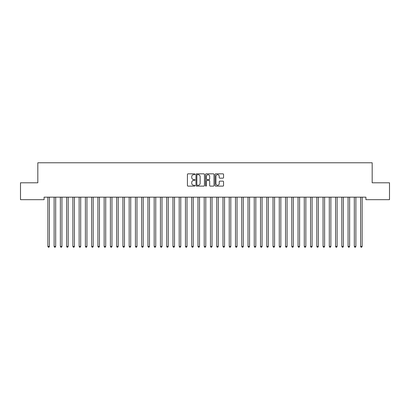 <?xml version="1.0" encoding="UTF-8"?>
<svg xmlns="http://www.w3.org/2000/svg" width="410" height="410" viewBox="0 0 410 410"><rect width="100%" height="100%" fill="white"/><g stroke="black" fill="none" stroke-linecap="round" stroke-linejoin="round"><path stroke-width="0.61" d="M194.996 174.265A0.43 0.43 0 0 0 194.565 173.84L188.041 173.84A0.615 0.615 0 0 0 187.426 174.45L187.426 185.499A0.615 0.615 0 0 0 188.041 186.114L194.565 186.114A0.43 0.43 0 0 0 194.996 185.684A0.43 0.43 0 0 0 194.565 185.258L193.72 185.258A1.963 1.963 0 0 1 191.757 183.29L191.757 182.373A1.963 1.963 0 0 1 193.72 180.405L194.565 180.405A0.43 0.43 0 0 0 194.996 179.975A0.43 0.43 0 0 0 194.565 179.549L193.72 179.549A1.963 1.963 0 0 1 191.757 177.581L191.757 176.664A1.963 1.963 0 0 1 193.72 174.696L194.565 174.696A0.43 0.43 0 0 0 194.996 174.265M222.943 178.165A0.615 0.615 0 0 0 223.552 177.55L223.552 174.45A0.615 0.615 0 0 0 222.943 173.84L215.696 173.84A0.615 0.615 0 0 0 215.081 174.45L215.081 185.499A0.615 0.615 0 0 0 215.696 186.114L222.943 186.114A0.615 0.615 0 0 0 223.552 185.499L223.552 181.758A0.615 0.615 0 0 0 222.943 181.143L219.842 181.143A0.615 0.615 0 0 0 219.227 181.758L219.227 183.613A1.64 1.64 0 0 1 217.587 185.258A1.64 1.64 0 0 1 215.942 183.613L215.942 176.341A1.64 1.64 0 0 1 217.587 174.696A1.64 1.64 0 0 1 219.227 176.341L219.227 177.55A0.615 0.615 0 0 0 219.842 178.165L222.943 178.165M365.92 197.174L44.08 197.174L44.08 199.675L20.5 199.675L20.5 182.793L37.822 182.793L37.822 162.775L372.178 162.775L372.178 182.793L389.5 182.793L389.5 199.675L365.92 199.675L365.92 197.174M204.462 174.45A0.615 0.615 0 0 0 203.847 173.84L196.605 173.84A0.615 0.615 0 0 0 195.99 174.45L195.99 185.499A0.615 0.615 0 0 0 196.605 186.114L203.847 186.114A0.615 0.615 0 0 0 204.462 185.499L204.462 174.45M206.153 173.84L213.395 173.84A0.615 0.615 0 0 1 214.01 174.45L214.01 185.499A0.615 0.615 0 0 1 213.395 186.114L210.294 186.114A0.615 0.615 0 0 1 209.679 185.499L209.679 181.02A0.615 0.615 0 0 0 209.069 180.405L207.009 180.405A0.615 0.615 0 0 0 206.399 181.02L206.399 185.684A0.43 0.43 0 0 1 205.969 186.114A0.43 0.43 0 0 1 205.538 185.684L205.538 174.45A0.615 0.615 0 0 1 206.153 173.84M197.282 174.696A0.43 0.43 0 0 0 196.851 175.126L196.851 184.828A0.43 0.43 0 0 0 197.282 185.258L198.168 185.258A1.963 1.963 0 0 0 200.136 183.29L200.136 176.664A1.963 1.963 0 0 0 198.168 174.696L197.282 174.696M209.679 176.372A1.64 1.64 0 0 0 208.039 174.727A1.64 1.64 0 0 0 206.399 176.372L206.399 178.934A0.615 0.615 0 0 0 207.009 179.549L209.069 179.549A0.615 0.615 0 0 0 209.679 178.934L209.679 176.372M47.78 197.174L47.816 197.266A0.625 0.625 0 0 1 47.862 197.502L47.862 246.41L49.425 246.41L49.425 197.502A0.625 0.625 0 0 1 49.472 197.266L49.507 197.174M49.425 246.41L48.959 247.225L48.334 247.225L47.862 246.41M54.033 197.174L54.069 197.266A0.625 0.625 0 0 1 54.115 197.502L54.115 246.41L55.678 246.41L55.678 197.502A0.625 0.625 0 0 1 55.724 197.266L55.76 197.174M55.678 246.41L55.212 247.225L54.586 247.225L54.115 246.41M60.29 197.174L60.326 197.266A0.625 0.625 0 0 1 60.372 197.502L60.372 246.41L61.936 246.41L61.936 197.502A0.625 0.625 0 0 1 61.982 197.266L62.018 197.174M61.936 246.41L61.464 247.225L60.839 247.225L60.372 246.41M66.543 197.174L66.579 197.266A0.625 0.625 0 0 1 66.625 197.502L66.625 246.41L68.188 246.41L68.188 197.502A0.625 0.625 0 0 1 68.234 197.266L68.27 197.174M68.188 246.41L67.722 247.225L67.096 247.225L66.625 246.41M72.795 197.174L72.837 197.266A0.625 0.625 0 0 1 72.877 197.502L72.877 246.41L74.441 246.41L74.441 197.502A0.625 0.625 0 0 1 74.487 197.266L74.523 197.174M74.441 246.41L73.974 247.225L73.349 247.225L72.877 246.41M79.053 197.174L79.089 197.266A0.625 0.625 0 0 1 79.135 197.502L79.135 246.41L80.698 246.41L80.698 197.502A0.625 0.625 0 0 1 80.744 197.266L80.78 197.174M80.698 246.41L80.227 247.225L79.601 247.225L79.135 246.41M85.306 197.174L85.341 197.266A0.625 0.625 0 0 1 85.388 197.502L85.388 246.41L86.951 246.41L86.951 197.502A0.625 0.625 0 0 1 86.997 197.266L87.033 197.174M86.951 246.41L86.484 247.225L85.859 247.225L85.388 246.41M91.558 197.174L91.599 197.266A0.625 0.625 0 0 1 91.64 197.502L91.64 246.41L93.203 246.41L93.203 197.502A0.625 0.625 0 0 1 93.249 197.266L93.285 197.174M93.203 246.41L92.737 247.225L92.112 247.225L91.64 246.41M97.816 197.174L97.852 197.266A0.625 0.625 0 0 1 97.898 197.502L97.898 246.41L99.461 246.41L99.461 197.502A0.625 0.625 0 0 1 99.507 197.266L99.543 197.174M99.461 246.41L98.989 247.225L98.364 247.225L97.898 246.41M104.068 197.174L104.104 197.266A0.625 0.625 0 0 1 104.15 197.502L104.15 246.41L105.713 246.41L105.713 197.502A0.625 0.625 0 0 1 105.76 197.266L105.795 197.174M105.713 246.41L105.247 247.225L104.622 247.225L104.15 246.41M110.321 197.174L110.362 197.266A0.625 0.625 0 0 1 110.403 197.502L110.403 246.41L111.966 246.41L111.966 197.502A0.625 0.625 0 0 1 112.012 197.266L112.048 197.174M111.966 246.41L111.499 247.225L110.874 247.225L110.403 246.41M116.578 197.174L116.614 197.266A0.625 0.625 0 0 1 116.66 197.502L116.66 246.41L118.223 246.41L118.223 197.502A0.625 0.625 0 0 1 118.27 197.266L118.305 197.174M118.223 246.41L117.752 247.225L117.127 247.225L116.66 246.41M122.831 197.174L122.867 197.266A0.625 0.625 0 0 1 122.913 197.502L122.913 246.41L124.476 246.41L124.476 197.502A0.625 0.625 0 0 1 124.522 197.266L124.558 197.174M124.476 246.41L124.01 247.225L123.384 247.225L122.913 246.41M129.083 197.174L129.124 197.266A0.625 0.625 0 0 1 129.165 197.502L129.165 246.41L130.728 246.41L130.728 197.502A0.625 0.625 0 0 1 130.775 197.266L130.816 197.174M130.728 246.41L130.262 247.225L129.637 247.225L129.165 246.41M135.341 197.174L135.377 197.266A0.625 0.625 0 0 1 135.423 197.502L135.423 246.41L136.986 246.41L136.986 197.502A0.625 0.625 0 0 1 137.032 197.266L137.068 197.174M136.986 246.41L136.515 247.225L135.889 247.225L135.423 246.41M141.593 197.174L141.629 197.266A0.625 0.625 0 0 1 141.675 197.502L141.675 246.41L143.239 246.41L143.239 197.502A0.625 0.625 0 0 1 143.285 197.266L143.321 197.174M143.239 246.41L142.772 247.225L142.147 247.225L141.675 246.41M147.846 197.174L147.887 197.266A0.625 0.625 0 0 1 147.928 197.502L147.928 246.41L149.491 246.41L149.491 197.502A0.625 0.625 0 0 1 149.537 197.266L149.578 197.174M149.491 246.41L149.025 247.225L148.399 247.225L147.928 246.41M154.104 197.174L154.139 197.266A0.625 0.625 0 0 1 154.186 197.502L154.186 246.41L155.749 246.41L155.749 197.502A0.625 0.625 0 0 1 155.795 197.266L155.831 197.174M155.749 246.41L155.277 247.225L154.652 247.225L154.186 246.41M160.356 197.174L160.392 197.266A0.625 0.625 0 0 1 160.438 197.502L160.438 246.41L162.001 246.41L162.001 197.502A0.625 0.625 0 0 1 162.047 197.266L162.083 197.174M162.001 246.41L161.535 247.225L160.91 247.225L160.438 246.41M166.609 197.174L166.65 197.266A0.625 0.625 0 0 1 166.691 197.502L166.691 246.41L168.259 246.41L168.259 197.502A0.625 0.625 0 0 1 168.3 197.266L168.341 197.174M168.259 246.41L167.787 247.225L167.162 247.225L166.691 246.41M172.866 197.174L172.902 197.266A0.625 0.625 0 0 1 172.948 197.502L172.948 246.41L174.511 246.41L174.511 197.502A0.625 0.625 0 0 1 174.558 197.266L174.593 197.174M174.511 246.41L174.04 247.225L173.415 247.225L172.948 246.41M179.119 197.174L179.155 197.266A0.625 0.625 0 0 1 179.201 197.502L179.201 246.41L180.764 246.41L180.764 197.502A0.625 0.625 0 0 1 180.81 197.266L180.846 197.174M180.764 246.41L180.297 247.225L179.672 247.225L179.201 246.41M185.371 197.174L185.412 197.266A0.625 0.625 0 0 1 185.453 197.502L185.453 246.41L187.022 246.41L187.022 197.502A0.625 0.625 0 0 1 187.062 197.266L187.103 197.174M187.022 246.41L186.55 247.225L185.925 247.225L185.453 246.41M191.629 197.174L191.665 197.266A0.625 0.625 0 0 1 191.711 197.502L191.711 246.41L193.274 246.41L193.274 197.502A0.625 0.625 0 0 1 193.32 197.266L193.356 197.174M193.274 246.41L192.802 247.225L192.177 247.225L191.711 246.41M197.881 197.174L197.917 197.266A0.625 0.625 0 0 1 197.963 197.502L197.963 246.41L199.526 246.41L199.526 197.502A0.625 0.625 0 0 1 199.573 197.266L199.608 197.174M199.526 246.41L199.06 247.225L198.435 247.225L197.963 246.41M204.134 197.174L204.175 197.266A0.625 0.625 0 0 1 204.216 197.502L204.216 246.41L205.784 246.41L205.784 197.502A0.625 0.625 0 0 1 205.825 197.266L205.866 197.174M205.784 246.41L205.313 247.225L204.687 247.225L204.216 246.41M210.391 197.174L210.427 197.266A0.625 0.625 0 0 1 210.473 197.502L210.473 246.41L212.037 246.41L212.037 197.502A0.625 0.625 0 0 1 212.083 197.266L212.119 197.174M212.037 246.41L211.565 247.225L210.94 247.225L210.473 246.41M216.644 197.174L216.68 197.266A0.625 0.625 0 0 1 216.726 197.502L216.726 246.41L218.289 246.41L218.289 197.502A0.625 0.625 0 0 1 218.335 197.266L218.371 197.174M218.289 246.41L217.823 247.225L217.197 247.225L216.726 246.41M222.896 197.174L222.937 197.266A0.625 0.625 0 0 1 222.978 197.502L222.978 246.41L224.547 246.41L224.547 197.502A0.625 0.625 0 0 1 224.588 197.266L224.629 197.174M224.547 246.41L224.075 247.225L223.45 247.225L222.978 246.41M229.154 197.174L229.19 197.266A0.625 0.625 0 0 1 229.236 197.502L229.236 246.41L230.799 246.41L230.799 197.502A0.625 0.625 0 0 1 230.845 197.266L230.881 197.174M230.799 246.41L230.328 247.225L229.702 247.225L229.236 246.41M235.407 197.174L235.442 197.266A0.625 0.625 0 0 1 235.489 197.502L235.489 246.41L237.052 246.41L237.052 197.502A0.625 0.625 0 0 1 237.098 197.266L237.134 197.174M237.052 246.41L236.585 247.225L235.96 247.225L235.489 246.41M241.659 197.174L241.7 197.266A0.625 0.625 0 0 1 241.741 197.502L241.741 246.41L243.309 246.41L243.309 197.502A0.625 0.625 0 0 1 243.35 197.266L243.391 197.174M243.309 246.41L242.838 247.225L242.213 247.225L241.741 246.41M247.917 197.174L247.953 197.266A0.625 0.625 0 0 1 247.999 197.502L247.999 246.41L249.562 246.41L249.562 197.502A0.625 0.625 0 0 1 249.608 197.266L249.644 197.174M249.562 246.41L249.09 247.225L248.465 247.225L247.999 246.41M254.169 197.174L254.205 197.266A0.625 0.625 0 0 1 254.251 197.502L254.251 246.41L255.814 246.41L255.814 197.502A0.625 0.625 0 0 1 255.86 197.266L255.896 197.174M255.814 246.41L255.348 247.225L254.723 247.225L254.251 246.41M260.422 197.174L260.463 197.266A0.625 0.625 0 0 1 260.509 197.502L260.509 246.41L262.072 246.41L262.072 197.502A0.625 0.625 0 0 1 262.113 197.266L262.154 197.174M262.072 246.41L261.6 247.225L260.975 247.225L260.509 246.41M266.679 197.174L266.715 197.266A0.625 0.625 0 0 1 266.761 197.502L266.761 246.41L268.324 246.41L268.324 197.502A0.625 0.625 0 0 1 268.371 197.266L268.406 197.174M268.324 246.41L267.853 247.225L267.228 247.225L266.761 246.41M272.932 197.174L272.968 197.266A0.625 0.625 0 0 1 273.014 197.502L273.014 246.41L274.577 246.41L274.577 197.502A0.625 0.625 0 0 1 274.623 197.266L274.659 197.174M274.577 246.41L274.111 247.225L273.485 247.225L273.014 246.41M279.184 197.174L279.225 197.266A0.625 0.625 0 0 1 279.271 197.502L279.271 246.41L280.835 246.41L280.835 197.502A0.625 0.625 0 0 1 280.876 197.266L280.917 197.174M280.835 246.41L280.363 247.225L279.738 247.225L279.271 246.41M285.442 197.174L285.478 197.266A0.625 0.625 0 0 1 285.524 197.502L285.524 246.41L287.087 246.41L287.087 197.502A0.625 0.625 0 0 1 287.133 197.266L287.169 197.174M287.087 246.41L286.616 247.225L285.99 247.225L285.524 246.41M291.694 197.174L291.73 197.266A0.625 0.625 0 0 1 291.776 197.502L291.776 246.41L293.34 246.41L293.34 197.502A0.625 0.625 0 0 1 293.386 197.266L293.422 197.174M293.34 246.41L292.873 247.225L292.248 247.225L291.776 246.41M297.952 197.174L297.988 197.266A0.625 0.625 0 0 1 298.034 197.502L298.034 246.41L299.597 246.41L299.597 197.502A0.625 0.625 0 0 1 299.638 197.266L299.679 197.174M299.597 246.41L299.126 247.225L298.5 247.225L298.034 246.41M304.205 197.174L304.24 197.266A0.625 0.625 0 0 1 304.287 197.502L304.287 246.41L305.85 246.41L305.85 197.502A0.625 0.625 0 0 1 305.896 197.266L305.932 197.174M305.85 246.41L305.378 247.225L304.753 247.225L304.287 246.41M310.457 197.174L310.493 197.266A0.625 0.625 0 0 1 310.539 197.502L310.539 246.41L312.102 246.41L312.102 197.502A0.625 0.625 0 0 1 312.148 197.266L312.184 197.174M312.102 246.41L311.636 247.225L311.011 247.225L310.539 246.41M316.715 197.174L316.751 197.266A0.625 0.625 0 0 1 316.797 197.502L316.797 246.41L318.36 246.41L318.36 197.502A0.625 0.625 0 0 1 318.401 197.266L318.442 197.174M318.36 246.41L317.888 247.225L317.263 247.225L316.797 246.41M322.967 197.174L323.003 197.266A0.625 0.625 0 0 1 323.049 197.502L323.049 246.41L324.612 246.41L324.612 197.502A0.625 0.625 0 0 1 324.659 197.266L324.694 197.174M324.612 246.41L324.141 247.225L323.516 247.225L323.049 246.41M329.22 197.174L329.256 197.266A0.625 0.625 0 0 1 329.302 197.502L329.302 246.41L330.865 246.41L330.865 197.502A0.625 0.625 0 0 1 330.911 197.266L330.947 197.174M330.865 246.41L330.398 247.225L329.773 247.225L329.302 246.41M335.477 197.174L335.513 197.266A0.625 0.625 0 0 1 335.559 197.502L335.559 246.41L337.122 246.41L337.122 197.502A0.625 0.625 0 0 1 337.163 197.266L337.204 197.174M337.122 246.41L336.651 247.225L336.026 247.225L335.559 246.41M341.73 197.174L341.766 197.266A0.625 0.625 0 0 1 341.812 197.502L341.812 246.41L343.375 246.41L343.375 197.502A0.625 0.625 0 0 1 343.421 197.266L343.457 197.174M343.375 246.41L342.904 247.225L342.278 247.225L341.812 246.41M347.982 197.174L348.018 197.266A0.625 0.625 0 0 1 348.064 197.502L348.064 246.41L349.627 246.41L349.627 197.502A0.625 0.625 0 0 1 349.674 197.266L349.709 197.174M349.627 246.41L349.161 247.225L348.536 247.225L348.064 246.41M354.24 197.174L354.276 197.266A0.625 0.625 0 0 1 354.322 197.502L354.322 246.41L355.885 246.41L355.885 197.502A0.625 0.625 0 0 1 355.931 197.266L355.967 197.174M355.885 246.41L355.414 247.225L354.788 247.225L354.322 246.41M360.492 197.174L360.528 197.266A0.625 0.625 0 0 1 360.574 197.502L360.574 246.41L362.138 246.41L362.138 197.502A0.625 0.625 0 0 1 362.184 197.266L362.22 197.174M362.138 246.41L361.666 247.225L361.041 247.225L360.574 246.41"/></g></svg>
